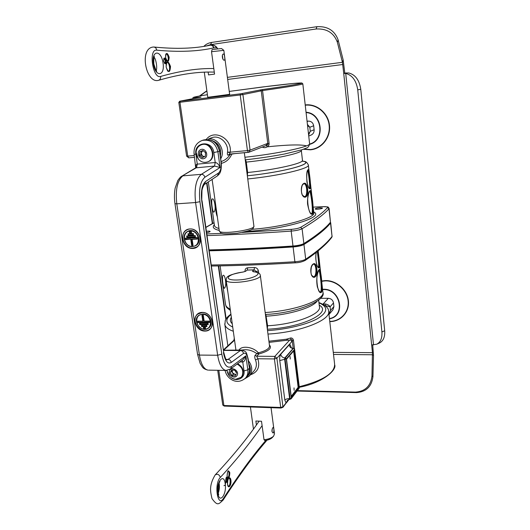 <?xml version="1.0" encoding="UTF-8"?>
<svg xmlns="http://www.w3.org/2000/svg" width="530" height="530" viewBox="0 0 530 530"><rect width="100%" height="100%" fill="white"/><g stroke="black" fill="none" stroke-linecap="round" stroke-linejoin="round"><path stroke-width="0.79" d="M338.113 39.889C334.655 30.528 327.6 26.129 316.933 26.686L316.092 28.984C326.791 28.434 333.88 32.847 337.352 42.221L338.113 39.889L343.162 59.943L344.805 73.127L345.944 72.988L344.805 73.127M372.709 344.937L373.504 355.411L372.941 376.631L371.967 376.075C370.708 386.006 365.23 391.352 355.531 392.107L356.577 392.598C366.237 391.842 371.696 386.522 372.941 376.631M206.852 90.776L199.465 96.023M199.969 95.937L206.879 90.935M206.939 182.804L212.662 223.422M218.651 265.914L226.124 318.868M225.846 319.332L218.307 265.921M212.338 223.607L206.614 183.016M371.967 376.075L372.458 352.662L343.725 73.392L345.719 73.438C352.298 75.134 356.299 80.6 357.73 89.835L381.898 331.952C382.309 338.041 380.606 342.122 376.79 344.195L371.669 344.97M227.397 77.36L342.433 62.308L343.725 73.392M379.169 343.149L379.559 342.976C383.382 340.903 385.091 336.828 384.687 330.753L360.778 89.318C359.353 80.109 355.352 74.664 348.773 72.974L345.944 72.988M343.712 73.392L344.261 73.239M343.718 73.345L344.811 73.12M297.396 390.61L355.531 392.107M316.092 28.984L210.483 44.672L211.649 42.44L316.933 26.686M211.649 42.44C208.462 42.943 205.885 44.248 203.904 46.355M206.283 45.958L210.483 44.672M343.162 59.943L342.433 62.308L337.352 42.221M356.577 392.598L297.058 391.047M201.539 144.75L202.029 144.597C211.669 141.053 217.704 158.662 207.952 161.749L207.469 161.928C204.077 162.982 201.069 162.081 198.439 159.232L196.637 156.052L196.093 152.435C196.345 148.917 197.928 146.446 200.837 145.015L201.539 144.75C211.185 141.205 217.234 158.834 207.469 161.928M205.276 156.363L202.208 157.682L205.276 156.363L205.58 152.72L205.276 156.363M201.022 156.449L202.208 157.682L199.439 155.356L201.022 156.449M199.79 153.468L199.439 155.356L199.737 151.719L199.79 153.468M201.473 150.99L199.737 151.719L201.473 150.99M202.804 150.394L205.58 152.72L202.804 150.394M204.606 156.661L202.381 155.972L201.155 153.011L202.957 150.487L199.737 151.719M199.439 155.356L201.002 154.82L201.301 151.196M203.679 157.066L201.002 154.82M200.671 149.612C205.666 147.393 209.376 156.376 204.335 158.463C199.359 160.643 195.663 151.739 200.671 149.612M237.612 363.686C242.627 366.674 244.257 370.609 242.508 375.492L241.09 377.32L235.645 379.294L233.77 378.93M230.166 372.65L231.564 369.966L230.166 372.65L231.988 375.618L230.166 372.65L232.239 369.913L232.425 372.769L231.517 371.292M233.359 369.927L231.564 369.966L234.803 370.245L233.359 369.927M235.89 371.55L234.803 370.245L236.632 373.213L235.89 371.55M236.095 374.379L235.214 375.902L236.095 374.379M235.214 375.902L231.988 375.618L235.214 375.902M236.194 374.18L234.942 374.385L232.425 372.769L233.332 374.24L236.042 374.478M231.988 375.618L233.332 374.24M237.148 375.346C234.876 379.738 227.324 374.869 229.642 370.523C231.888 366.111 239.494 370.987 237.148 375.346M237.109 364.07C242.183 367.038 243.846 370.993 242.091 375.922L241.09 377.32M227.469 372.577L227.085 370.404M242.137 360.281L242.773 361.997C244.463 361.632 245.503 359.572 245.894 355.802L243.204 359.479M195.663 167.864L214.518 166.062L220.082 167.493C218.698 164.353 217.075 162.697 215.22 162.531L214.518 166.062L201.36 174.324C196.034 178.968 194.106 188.369 195.57 202.533L217.658 355.246C219.228 364.534 221.997 369.589 225.972 370.424L226.602 370.437M174.96 203.646L174.966 203.686C174.185 198.227 174.251 193.039 175.158 188.117L177.861 180.425C179.769 177.762 181.088 176.351 181.803 176.192L196.557 167.626L197.292 164.114L195.881 154.243C193.596 141.689 212.477 139.768 213.842 152.56L215.22 162.531L197.292 164.114C196.219 164.3 195.762 165.294 195.934 167.102L195.961 167.328M181.803 176.192L195.702 167.844L194.086 154.223L195.881 154.243M203.387 327.235L205.382 327.222L203.387 327.235L203.599 328.653L205.587 328.64L205.382 327.222M205.435 328.428L205.302 327.361L205.587 328.64M205.428 328.368L203.599 328.653M201.486 325.221L206.693 325.188L201.486 325.221L201.698 326.639L206.899 326.606L206.693 325.188M206.74 326.334L201.698 326.639M201.751 325.36L206.594 325.334L206.899 326.606M199.585 323.207L208.012 323.141L199.585 323.207L199.79 324.625L208.217 324.565L208.012 323.141M208.058 324.294L199.79 324.625M207.932 323.28L208.217 324.565M202.4 315.403L203.255 321.18L197.683 321.193L197.889 322.611L209.535 322.518L209.33 321.094L204.163 321.14L203.301 315.244L204.083 321.246M203.023 321.286L197.683 321.193M202.215 315.41L203.202 315.396L201.943 315.264L202.811 321.147M203.202 315.39L204.163 321.14M209.231 321.24L204.07 321.286L209.231 321.233L209.383 322.306L209.33 321.094M209.376 322.253L197.889 322.611M197.995 321.339L198.14 322.339L209.363 322.147M199.896 323.346L200.042 324.347L208.045 324.194M200.042 323.346L200.174 324.247M203.699 327.381L203.845 328.375L205.415 328.269M203.845 327.374L203.977 328.275M201.798 325.36L201.943 326.361L206.727 326.235M201.943 325.36L202.076 326.261M198.14 321.332L198.273 322.233M198.869 315.277L202.672 313.965C209.456 313.528 214.113 323.969 208.866 327.805L208.8 327.858M197.922 313.985C189.217 320.226 201.784 336.159 209.84 329.077M191.31 231.451L189.29 231.557L191.237 231.623L191.535 232.942L191.31 231.451L191.383 232.736M191.37 232.69L189.508 233.048L191.535 232.942M189.607 231.716L189.766 232.776L189.753 231.709M191.363 232.624L189.899 232.703M193.264 233.492L187.971 233.776L193.192 233.664L193.483 234.982L193.264 233.492L193.331 234.777M193.324 234.73L188.19 235.26L193.483 234.982M188.289 233.929L188.441 234.989L188.435 233.922M193.317 234.664L188.581 234.916M195.219 235.539L186.653 235.982L195.146 235.711L195.438 237.029L195.219 235.539L195.285 236.824M195.278 236.771L186.871 237.466L195.438 237.029M195.119 235.718L186.944 236.141L187.13 237.195L187.123 236.128M195.265 236.705L187.269 237.122M192.026 239.202L193.046 245.469L192.145 239.335L197.392 239.07L197.173 237.579L185.341 238.182L185.56 239.666L185.811 238.334M185.341 238.182L197.1 237.751L197.392 239.07M185.56 239.666L191.164 239.056L185.957 239.315M190.773 239.401L191.674 245.529L192.065 245.178L191.164 239.056M192.145 239.335L197.22 238.752M197.173 237.579L197.24 238.864M192.874 245.145L192.065 245.178M195.636 245.715L195.702 245.675C203.785 241.488 195.577 226.734 187.733 231.365L187.666 231.398M196.491 247.112L192.993 248.113C183.804 249.02 178.696 233.829 186.924 229.934M325.208 227.728C320.001 232.736 312.627 238.248 303.087 244.244L303.061 243.985M292.182 246.072L292.255 246.689C297.211 246.278 300.828 245.463 303.087 244.244M292.255 246.689C262.555 248.649 234.856 249.935 209.151 250.551M320.544 298.31L328.308 298.304L323.121 304.021L323.996 304.869M328.978 314.442L330.508 310.507L330.091 306.83C329.455 305.512 327.878 304.545 325.36 303.935L325.692 305.764L330.091 306.83L333.502 302.921C332.906 300.113 331.177 298.569 328.308 298.304M333.502 302.921L333.907 306.559L330.508 310.507L328.885 313.627M328.984 314.469L332.939 309.838L333.907 306.559M330.369 222.355L330.561 223.084C325.44 229.344 316.576 236.486 303.962 244.502C301.696 245.721 298.072 246.543 293.097 246.953C263.085 248.921 235.115 250.206 209.191 250.809M245.529 271.327L247.199 270.081L245.529 271.327L242.932 272.082C227.31 273.964 222.11 280.463 237.321 279.992C252.532 279.608 265.318 272.731 253.227 271.744L252.499 271.095L254.142 269.849L254.44 267.551L247.742 267.782L247.199 270.081L254.142 269.849L256.255 271.493L258.401 270.949C257.891 268.776 256.566 267.643 254.44 267.551M247.742 267.782C245.84 268.014 244.94 269.2 245.026 271.347M224.833 287.783L224.694 288.009C223.468 290.268 221.772 278.329 222.825 275.673C224.64 272.87 226.946 284.153 224.932 287.591M316.271 252.386C314.648 258.647 317.291 269.134 319.106 267.763C320.478 266.736 318.61 255.526 318.152 250.869L318.245 251.518M313.435 263.874C308.997 266.106 310.567 279.476 314.959 277.038C318.457 274.706 316.953 261.601 313.435 263.874L313.078 264.311L313.899 264.092C317.099 264.013 317.417 277.422 313.535 276.819L311.448 275.13M319.1 269.737C314.767 273.646 317.424 296.535 321.657 292.076C323.035 288.042 320.524 266.02 319.1 269.737L318.822 270.174M227.814 291.897L226.336 284.067M226.403 282.417L226.436 282.04M242.011 350.052C247.06 349.078 252.002 350.25 256.825 353.576L258.872 353.987L258.355 352.834C253.267 346.766 241.587 345.341 239.05 350.032M258.739 354L258.355 352.834L256.825 353.576L255.082 355.365C254.526 356.445 254.672 357.962 255.506 359.923L257.858 358.764L256.712 356.226L258.872 353.987C268.842 351.145 272.354 348.15 269.399 344.997M288.976 399.289L282.987 407.292L276.885 358.247L291.878 341.558L290.745 340.008L288.168 340.121L286.379 339.226L268.909 341.207M294.521 348.945L293.461 340.339C293.203 338.882 292.341 338.074 290.877 337.928L286.379 339.226M234.273 338.173L233.922 340.227M267.339 329.176L267.597 325.758L265.835 314.442M289.572 340.18L274.818 356.392L276.885 358.247L274.421 358.936L274.818 356.392L256.712 356.226L255.082 355.365M325.228 305.737L325.738 306.168M325.36 303.935L322.75 304.14M317.728 251.22C318.225 255.798 320.173 267.822 318.364 267.438L318.007 267.299M317.331 251.545C317.808 256.063 319.53 266.749 318.166 267.392M318.981 269.909L319.232 269.816C320.094 269.558 323.532 292.752 320.372 292.129L319.305 291.546M318.974 269.922C319.716 270.996 322.823 291.526 320.239 292.103M312.223 265.073L313.078 264.311M313.647 264.112C316.582 264.437 316.953 276.759 313.429 276.806M234.174 339.77L234.532 340.028M234.492 339.75L234.048 340.114L234.18 339.763M294.143 390.358L294.024 387.887L294.143 390.358M290.215 359.015L290.082 356.518L290.215 359.015M293.805 348.488L294.501 349.104M294.176 350.363L298.754 387.344L299.139 387.496L294.481 349.886L294.17 350.25M294.481 349.886L286.498 359.221M286.485 359.108L291.321 397.427M291.301 397.083L298.754 387.344L298.145 387.324L291.209 396.36M293.633 350.986L298.145 387.324M286.299 358.856L285.272 357.942L285.08 359.201L286.299 358.856L294.561 349.343L299.357 387.602L291.275 398.255L290.076 398.613L290.341 399.196L291.275 398.255L286.299 358.856M299.284 387.476L294.607 349.237M293.461 340.339L292.269 340.85L293.209 348.389C291.387 347.865 290.579 347.468 290.791 347.203L290.904 347.726M290.877 337.928L290.745 340.008C291.831 339.319 292.341 339.604 292.269 340.85L291.878 341.558M308.738 136.031L311.123 135.044C313.256 134.004 314.257 132.242 314.124 129.757L313.68 125.769C313.044 122.708 311.243 121.158 308.268 121.112L307.062 121.218M206.402 231.272C208.562 231.014 209.807 231.073 210.125 231.431C210.039 231.875 208.86 232.286 206.601 232.67M319.842 207.76L322.452 208.052C322.823 208.82 315.211 209.734 315.204 208.926C315.529 208.403 317.072 208.012 319.842 207.76M209.065 249.908C234.995 249.299 262.966 248 292.984 246.019C297.959 245.602 301.583 244.787 303.849 243.568C316.47 235.585 325.347 228.476 330.468 222.236L329.123 208.489M304.087 183.314C299.476 184.917 301.113 198.856 305.677 197.041C309.328 195.378 307.764 181.717 304.087 183.314L303.73 183.791L304.246 183.685C307.658 183.367 308.473 197.008 304.604 196.723L302.312 195.1M217.333 216.783C216.081 213.809 215.604 210.39 215.902 206.528M214.352 211.563L214.034 212C212.696 213.577 210.947 201.327 212.046 199.154C213.888 196.802 216.452 208.316 214.365 211.53M310.03 190.714C305.459 193.39 308.235 217.254 312.7 213.981C314.257 211.205 311.647 188.282 310.03 190.714L309.639 191.204L310.004 191.032C311.203 190.661 314.449 214.259 311.686 213.802L310.686 213.318M308.082 169.666C305.108 171.488 307.354 190.88 310.255 188.634C311.249 186.765 309.109 168.003 308.082 169.666L307.751 170.15M230.464 154.011L230.126 154.422L231.776 153.892M221.381 163.346C226.085 162.213 229.556 159.139 231.809 154.131L231.862 153.879M220.831 158.636L221.262 157.728C225.283 149.235 217.419 137.575 208.555 138.886L212.046 137.595C219.771 134.852 228.814 143.299 227.529 152.11C227.211 154.237 227.41 155.257 228.138 155.164L230.126 154.422C228.271 157.489 225.747 159.689 222.54 161.034L222.54 161.034M245.569 162.2L246.291 162.107L245.576 159.822M247.331 175.721L247.643 172.508L246.291 162.107C274.639 159.192 303.438 152.806 301.298 150.222L301.292 149.983M262.251 147.068C263.913 147.923 265.537 147.857 267.12 146.883C268.551 146.181 269.2 145.001 269.081 143.352L262.549 90.577C288.751 86.86 302.173 84.608 302.822 83.839L301.875 82.971L293.315 83.462L262.171 87.026M227.529 152.11L230.186 152.183C232.332 138.482 214.166 128.81 206.362 139.344M248.278 152.355L229.516 154.097L230.186 152.183L228.47 152.494M194.272 155.528L187.746 156.138L188.779 157.854L194.53 157.311L188.779 157.854L186.613 156.131L187.746 156.138L179.942 102.27L240.229 94.963L247.437 150.58L250.074 150.123L242.919 94.572L262.549 90.577L262.165 89.597L240.474 93.83L180.233 101.17L200.79 97.116C189.607 98.03 191.807 97.222 207.396 94.691C192.344 97.063 192.662 97.758 193.119 97.626L192.847 98.507L193.404 98.593M228.138 155.164L229.516 154.097L248.908 152.229L248.351 152.362L247.437 150.58L230.186 152.183M308.626 135.031L310.269 131.288L308.506 133.971M307.559 125.617L309.811 127.246L307.426 124.431M307.778 170.097L307.877 170.07C308.705 169.739 311.17 188.706 309.487 188.355L309.175 188.256M307.685 170.282C308.361 171.859 310.467 187.421 309.268 188.309M302.372 185.023L303.73 183.791M304.015 183.718C307.161 183.85 307.963 196.425 304.465 196.709M309.745 191.125C310.799 191.946 313.727 213.02 311.527 213.769M262.165 87.026L229.251 91.425L269.69 86.099M248.908 152.229L250.074 150.123L267.279 143.55L265.987 145.624L248.908 152.229M260.197 89.901L261.244 90.782L267.796 143.63L269.081 143.352M267.279 143.55L267.796 143.63C268.16 144.637 267.736 145.22 266.517 145.359L267.12 146.883M256.414 424.994L255.871 421.019L261.509 421.251L264.013 439.741L264.907 440.562C268.22 440.105 270.638 439.145 272.162 437.681L272.215 437.621M271.049 407.689L274.5 433.805L273.593 436.15C271.572 438.058 268.379 439.257 264.013 439.741M273.579 432.725L273.016 432.997C271.678 431.731 271.638 429.929 272.897 427.604L273.294 427.332C273.983 428.558 274.076 430.353 273.579 432.725M272.069 429.611L271.936 431.109M272.228 429.035L272.016 431.685M204.302 72.212L207.76 97.301L229.642 94.36L223.826 50.357L211.523 51.695L214.557 74.107L208.528 74.915L208.138 72.093M224.64 57.055C224.945 58.896 224.826 59.943 224.289 60.208C222.428 60.632 221.454 54.133 223.415 53.994C224.038 54.1 224.448 55.12 224.64 57.055M223.812 50.337L221.54 48.548L212.106 49.542L211.523 51.695M214.557 74.107L208.528 74.915M216.69 47.349L217.572 48.859M216.849 47.455C214.08 45.302 212.398 44.513 211.801 45.083L211.808 45.083C214.193 45.169 215.889 46.037 216.902 47.687L213.617 47.899C197.809 51.483 178.848 52.238 156.734 50.171C148.188 48.753 152.826 79.427 160.643 76.439C160.862 78.407 160.166 79.699 158.563 80.322C179.153 74.332 197.511 71.59 213.63 72.093L214.272 72.014M222.295 55.948L222.679 58.625M222.905 59.068L222.395 55.458M306.075 112.565C322.313 113.546 325.142 140.053 309.626 144.067M329.448 318.583C346.097 315.761 340.24 288.426 323.088 289.592M333.284 352.384L372.458 352.662M342.811 64.501L227.668 79.447M329.793 321.604C340.803 321.67 349.667 312.011 348.422 300.888C347.342 289.764 336.338 280.178 325.235 280.589L321.63 281.006M303.471 149.261L310.401 149.811C321.809 148.89 330.892 137.416 329.474 125.246C328.229 113.056 316.715 103.463 305.214 104.933M357.73 89.835L360.778 89.318M345.719 73.438L373.517 344.924M384.687 330.753L381.898 331.952M373.504 355.411L372.537 354.762L333.516 354.451M322.571 289.307L323.101 289.287C340.618 288.095 346.501 316.039 329.474 318.808M329.766 321.399C340.638 321.445 349.363 311.892 348.117 300.921C347.037 289.943 336.179 280.483 325.221 280.887L321.664 281.304M309.606 144.365C325.579 140.41 322.717 113.142 306.042 112.254M305.247 105.218C316.602 103.8 327.951 113.281 329.163 125.319C330.548 137.33 321.584 148.645 310.322 149.553L303.875 149.109M223.402 350.224L241.62 350.045M248.013 359.492L248.199 359.029C245.973 350.873 246.662 352.139 241.932 350.052L240.421 350.522C242.111 350.708 243.131 351.682 243.475 353.45C245.615 352.39 247.126 354.404 248.013 359.492L249.411 367.893M223.428 350.409L240.421 350.522L228.059 359.426L226.396 359.936M220.473 155.999L220.917 161.193C221.52 167.089 220.758 171.005 218.632 172.952L217.472 175.841C218.671 174.39 222.156 173.489 221.156 161.041M218.632 172.952L205.64 181.459L204.461 184.44C204.103 184.129 201.95 188.786 201.956 190.946L201.731 200.844L223.667 352.092L202.016 200.612M239.911 361.957L242.773 361.997L244.005 370.921C245.264 377.976 236.93 382.216 231.087 377.618M225.065 370.41C225.893 374.312 228.026 377.367 231.458 379.559C234.008 381.183 239.408 383.177 245.37 378.228C247.397 375.975 248.212 373.18 247.821 369.854L245.894 355.802L231.623 366.482L230.603 368.966M249.418 367.966C249.829 371.364 248.948 374.279 246.781 376.724C248.802 374.471 249.617 371.689 249.226 368.376L247.821 369.854L244.005 370.921M231.623 366.482C227.085 368.887 223.812 364.772 221.805 354.126L199.929 201.691C198.671 189.448 200.32 181.3 204.878 177.245L220.082 167.493L217.936 151.865C215.611 142.981 210.37 139.165 202.208 140.423C196.232 142.855 193.529 147.466 194.093 154.243M213.842 152.56L219.559 151.288L220.917 161.193M204.878 177.245C204.355 175.344 203.182 174.37 201.36 174.324L182.863 175.861C177.325 180.478 175.304 189.806 176.788 203.831L195.57 202.533L199.929 201.691M229.623 376.34L226.754 370.43M225.449 370.417L226.78 370.636M221.805 354.126L217.658 355.246L199.412 355.08L176.788 203.831L174.966 203.686L197.591 354.49L199.412 355.08C201.022 364.282 203.891 369.297 208.018 370.125C205.011 369.417 203.063 368.277 202.175 366.707L200.108 363.315L197.577 354.404M208.707 370.139L225.972 370.424L230.656 368.933L243.283 359.419M202.202 312.395C190.926 312.488 193.748 331.23 204.951 331.084C216.273 331.184 213.544 312.17 202.202 312.395M192.794 248.457C204.295 248.073 201.446 228.205 189.919 228.933C178.464 229.51 181.419 249.093 192.794 248.457M219.804 151.13L219.559 151.288C217.254 142.444 212.033 138.648 203.898 139.907C212.272 138.641 217.572 142.384 219.804 151.13M205.64 181.459C202.036 184.705 200.731 191.171 201.731 200.844M223.435 352.616C225.011 361.049 227.602 364.329 231.213 362.474C230.855 360.645 229.801 359.632 228.059 359.426L226.098 359.406M231.213 362.474L243.475 353.45M202.486 314.336C211.477 314.164 213.65 329.223 204.666 329.163C195.769 329.282 193.536 314.389 202.486 314.336M203.301 315.244L201.943 315.264M203.123 321.279L202.255 315.403M202.546 314.065L198.803 315.33C191.456 320.511 202.023 333.907 208.734 327.911C213.987 324.075 209.33 313.627 202.546 314.065M202.321 312.534C210.45 312.004 216.054 324.519 209.774 329.13C201.711 336.371 188.998 320.252 197.856 314.038L202.321 312.534M189.29 231.557L189.508 233.048M192.496 246.45C183.459 246.96 181.127 231.405 190.217 230.961C199.353 230.391 201.619 246.132 192.496 246.45M187.971 233.776L188.19 235.26M191.674 245.529L193.046 245.469M186.653 235.982L186.871 237.466M192.887 245.211L191.926 245.257L191.025 239.129L185.818 239.394L185.659 238.341M197.233 238.818L192.006 239.083M192.622 246.609L195.57 245.754C203.646 241.567 195.438 226.807 187.594 231.438C180.697 234.644 184.937 247.371 192.622 246.609M192.854 248.192C183.619 249.1 178.55 233.803 186.852 229.974C196.252 224.462 206.071 242.117 196.425 247.152L192.854 248.192M248.504 363.09C251.717 369.066 250.968 373.802 246.251 377.287M250.398 374.816C257.719 372.318 260.203 366.965 257.858 358.764L274.421 358.936L280.701 407.451L223.892 405.51L218.791 370.304M293.097 246.953L294.885 261.747C264.974 263.549 237.082 264.629 211.218 265M258.673 273.023L258.401 270.949M230.225 309.156C227.562 307.91 226.019 306.473 225.594 304.836L225.482 304.021M321.955 283.921L322.863 291.891C325.698 299.582 295.747 310.805 265.166 312.514M252.499 271.095L253.936 271.711M255.645 271.963L256.255 271.493L256.334 272.115M253.227 271.744L253.691 271.691C257.693 272.029 259.899 273.208 260.31 275.236C262.655 280.317 226.674 285.478 226.171 280.125L226.131 279.853M235.857 349.555L235.545 350.012M260.343 275.487L269.505 345.805C269.637 348.482 265.947 350.814 258.428 352.814M269.061 342.387L288.168 340.121M223.932 349.972L234.552 340.18M267.975 334.066C300.457 332.303 331.634 319.795 328.587 310.984C328.62 307.99 325.4 305.167 318.921 302.511M224.746 323.87L224.879 324.784C225.535 327.354 228.344 329.508 233.306 331.243M328.666 311.666L334.609 364.097C334.933 373.054 323.141 380.593 299.245 386.721M232.723 327.089C225.548 323.611 224.965 319.411 230.967 314.502M318.961 302.835C328.388 306.83 327.99 312.051 317.768 318.497C307.314 324.44 286.803 329.455 267.524 330.607M267.345 329.223C302.438 327.653 332.873 312.462 319.226 305.134M231.352 317.245C229.821 319.61 230.119 321.783 232.259 323.744M318.643 300.086L319.398 306.618C322.002 313.998 294.932 324.446 267.597 325.758L266.901 325.837M265.656 316.244L266.345 316.165C288.665 314.966 312.349 307.811 317.099 301.232M255.506 359.923C257.063 364.269 256.52 367.992 253.877 371.086L249.239 376.061C252.83 371.378 252.558 366.276 248.438 360.771M244.959 378.639L249.239 376.061L244.9 378.692M295.362 262.774L294.885 261.747C299.848 261.356 303.445 260.515 305.697 259.23L303.962 244.502M305.187 260.429L305.697 259.23C318.205 250.736 326.983 243.137 332.038 236.44L331.78 237.334C326.619 244.178 317.755 251.876 305.187 260.429C302.16 261.926 298.854 262.728 295.276 262.827C265.265 264.616 237.294 265.682 211.364 266.027M330.7 222.772L332.038 236.44L330.561 223.084M290.036 399.103L289.625 398.6C287.373 398.633 285.769 399.11 284.822 400.051L286.048 402.913L283.126 406.715L280.701 407.451L281.125 407.948M299.172 388.278L291.129 398.825L287.472 400.249L285.928 403.456M224.375 405.993L222.759 405M291.136 347.587C290.712 345.083 290.049 344.189 289.148 344.904L280.734 354.279C279.827 355.597 279.502 357.69 279.76 360.559L284.822 400.051M280.734 354.279C281.231 356.478 282.596 357.697 284.822 357.935L293.123 348.449C290.95 348.223 289.625 347.044 289.148 344.904M279.76 360.559L285.08 359.201L290.076 398.613L289.625 398.6L284.63 359.194L284.822 357.935L285.272 357.942L293.342 348.449M291.354 397.679L299.139 387.496M210.894 140.132C218.744 142.663 221.871 148.148 220.288 156.595M323.081 206.66L313.17 207.124L322.995 206.687C326.447 206.581 327.964 206.885 327.56 207.594C322.333 213.345 313.349 219.93 300.603 227.357C298.662 228.324 295.568 228.993 291.328 229.364L242.111 232.438M205.852 227.463L214.054 222.779M222.149 233.366L206.779 233.949M214.332 224.76C211.934 227.204 213.57 229.093 219.234 230.411M246.689 231.358C284.577 229.483 325.433 217.042 313.727 212.007M207.018 235.605C233.014 234.757 261.065 233.253 291.182 231.1L292.984 246.019M303.849 243.568L302.1 228.728C314.833 221.229 323.79 214.577 328.984 208.774L330.468 222.236M291.328 229.364L291.182 231.1C296.177 230.663 299.814 229.874 302.1 228.728L300.603 227.357M327.56 207.594L328.984 208.774L329.117 208.429C328.355 207.164 327.818 206.66 327.494 206.912L323.181 206.673M313.091 206.461L313.793 212.556C316.47 217.671 284.418 226.82 252.949 229.245L251.902 229.324M218.963 228.483C216.326 227.761 214.829 226.867 214.478 225.787L214.405 225.243M247.755 178.961C279.27 175.847 310.772 168.301 308.341 164.916C305.85 160.272 304.439 161.941 302.709 161.06M211.377 179.869L212.199 180.001M312.415 210.98L312.846 211.278M244.337 152.733L253.89 226.025C256.103 229.881 219.625 235.022 219.301 230.894L219.274 230.682M231.882 154.117L234.77 153.614M246.927 172.594L247.643 172.508C275.931 169.699 304.618 163.041 302.445 160.139L301.318 150.441M302.829 83.899L309.586 143.517C312.077 146.32 278.74 153.634 244.926 157.264M306.466 145.876C301.08 144.372 287.956 144.69 267.1 146.843M302.776 161.173C316.118 163.233 283.623 172.237 247.338 175.774C284.305 172.151 316.814 162.948 302.08 161.074M229.152 154.177L229.483 154.091M308.268 121.112L307.095 121.529M314.124 129.757L310.269 131.288L309.811 127.246L313.68 125.769M269.684 86.099C290.208 83.621 300.907 82.62 301.775 83.097C301.226 83.72 285.08 86.397 262.165 89.597M178.809 102.37L179.942 102.27L180.233 101.17M179.763 101.197L178.809 102.376L186.613 156.131M241.819 93.638L242.919 94.572L240.229 94.963L240.474 93.83M265.828 440.43C253.174 454.998 239.043 474.324 223.448 498.392C217.532 508.237 213.842 483.837 220.328 477.404C236.274 460.153 250.2 442.894 262.098 425.63M225.19 483.618C223.792 472.376 216.041 482.141 217.863 493.192C219.413 504.547 227.012 494.258 225.19 483.618M225.641 481.233C226.76 483.406 227.43 482.532 227.648 478.617C226.535 476.437 225.866 477.305 225.641 481.233M227.555 484.552C228.304 489.713 231.676 485.195 230.908 480.14C230.186 474.999 226.787 479.411 227.555 484.552M227.078 476.218C228.609 479.213 229.523 478.033 229.815 472.68C228.298 469.666 227.383 470.845 227.078 476.218M223.448 498.392L223.176 499.989C218.499 504.368 217.512 506.203 211.993 498.604C210.523 491.933 208.674 485.732 215.18 474.92C217.538 473.608 219.254 474.436 220.328 477.404M266.371 440.324L265.875 441.543C253.161 456.151 238.924 475.635 223.176 499.989M266.537 440.291L266.014 441.358M228.675 478.391C231.02 477.371 230.292 487.514 228.105 486.169M229.205 478.04L229.331 478.053C231.411 478.232 230.623 487.183 228.562 486.586L227.575 484.48C227.615 476.808 229.576 478.166 229.331 478.053L229.198 478.04M226.111 477.808C227.178 479.266 227.078 480.644 225.813 481.942M226.509 477.49L226.575 477.497C227.608 479.325 227.463 480.929 226.144 482.307L225.667 481.154C226.164 477.609 226.469 476.391 226.575 477.497L226.509 477.49M227.927 471.329C229.702 470.7 229.179 478.325 227.496 477.457M228.364 471.004L228.456 471.011C230.133 471.15 229.523 478.305 227.873 477.835L227.105 476.139C227.456 471.859 227.907 470.15 228.456 471.011L228.357 471.004M213.802 68.555C198.121 68.211 180.399 70.835 160.643 76.439M153.382 63.832C155.476 77.678 165.135 76.413 163.041 62.957C161.153 49.422 151.302 49.913 153.382 63.832M165.572 57.505C167.54 62.619 168.732 62.527 169.163 57.233C167.208 52.106 166.009 52.198 165.572 57.505M163.651 61.003C165.095 64.726 165.976 64.653 166.287 60.778C164.856 57.048 163.975 57.121 163.651 61.003M166.122 66.952C168.533 73.173 169.998 73.027 170.514 66.508C168.129 60.268 166.659 60.413 166.122 66.952M158.563 80.322C145.796 84.151 138.569 47.256 153.859 47.011C155.456 47.296 156.41 48.349 156.734 50.171M210.542 45.169L210.238 45.209C212 45.09 213.126 45.984 213.617 47.899M211.808 45.083L210.874 45.13C212.477 45.202 213.464 46.117 213.842 47.872M165.89 54.192C167.99 52.622 169.441 61.725 166.95 60.811M166.453 53.663C168.52 53.166 169.779 61.023 167.659 61.155C167.354 60.513 167.208 62.838 165.605 57.505C165.546 52.43 166.34 54.279 166.453 53.663M163.843 58.737C165.552 60.036 165.791 61.54 164.558 63.255M164.24 58.293C166.003 59.83 166.287 61.593 165.082 63.567C164.956 64.216 164.492 63.361 163.691 60.996C163.743 58.684 163.929 57.777 164.24 58.293M166.572 62.706C169.302 60.466 171.144 72.458 167.864 71.053M167.281 62.096C169.872 61.5 171.382 71.292 168.732 71.437C168.328 70.689 168.083 73.398 166.155 66.946C166.095 60.572 167.102 62.865 167.281 62.096L166.208 62.944M376.79 344.195L379.559 342.976M196.093 152.428L198.432 159.225M227.098 370.689C227.913 375.618 230.762 378.486 235.645 379.294M223.375 350.072L224.356 349.939M248.206 359.095L248.822 363.6M204.527 184.394L217.472 175.841M246.781 376.724L245.37 378.228M226.449 359.903C226.429 358.214 226.84 364.097 223.68 352.172M203.652 327.381L205.282 327.368M206.594 325.327L206.746 326.394M199.85 323.346L207.912 323.293L208.065 324.353M197.948 321.339L203.076 321.293M198.935 315.224L198.803 315.33C191.429 320.544 201.983 333.926 208.734 327.911L208.866 327.805M209.774 329.13C216.028 324.585 210.423 312.004 202.288 312.548L197.856 314.038M189.581 231.716L191.217 231.63M188.263 233.935L193.172 233.67M191.993 239.129L192.894 245.264M185.632 238.341L197.074 237.758M195.702 245.675L192.595 246.616C184.89 247.371 180.677 234.657 187.594 231.438L187.733 231.365M186.852 229.974C196.199 224.455 206.051 242.164 196.425 247.152M202.208 140.423L203.898 139.907M320.663 272.645L319.411 261.674M230.398 310.401C224.826 306.512 226.674 306.738 225.594 304.836L220.116 265.881M244.648 271.625L242.939 272.029C225.038 275.315 226.668 277.568 226.171 280.125L235.923 350.012M227.854 345.812L224.879 324.784L225.263 320.557L226.555 318.238C227.741 316.9 226.919 317.304 230.914 314.118M322.936 292.467C326.487 300.285 297.25 313.071 265.424 314.469M332.171 236.108L331.806 237.301M316.304 252.359C315.039 257.898 316.675 266.053 317.457 266.292L318.364 267.438M319.232 269.816L318.066 272.122C316.622 276.494 316.383 281.443 317.351 286.975C320.378 294.634 319.716 290.937 320.372 292.129L319.948 292.143M313.78 264.092L313.263 264.258C312.541 265.192 313.256 263.304 311.388 266.935C310.428 273.202 311.15 276.501 313.535 276.819L313.151 276.806M282.987 407.292L280.973 408.034L224.203 406.073L222.766 405.046L217.717 370.284M289.201 399.236L286.717 402.489M334.702 364.865C336.981 369.907 322.79 382.885 299.317 387.284M223.362 349.946L234.041 340.114M293.242 348.389L293.666 348.395M286.518 359.201L294.369 350.144M291.354 397.533L286.511 359.174M294.607 349.217L293.68 348.395M208.31 181.896L214.418 225.356M308.374 165.188L309.235 172.707M310.441 183.287L311.753 194.715M253.916 226.211C252.638 228.9 255.573 229.695 237.307 233.233C218.632 234.671 221.56 233.273 219.301 230.894L212.113 179.378M245.264 159.855C259.548 158.225 272.718 156.264 284.769 153.958L301.895 149.791L306.227 148.115C308.003 147.691 309.129 146.234 309.613 143.743M302.895 161.378L302.471 160.385M221.222 161.537L222.481 161.054M206.501 139.297L205.965 139.483M214.04 222.673L205.839 227.33M307.877 170.07L307.685 170.461C306.777 171.952 306.526 175.808 306.93 182.035C309.447 191.105 309.454 187.362 309.487 188.355M304.174 183.691L303.849 183.771C301.192 183.214 299.808 196.65 304.604 196.723L304.207 196.736M309.944 191.038L309.394 191.767C309.255 191.429 307.042 197.498 307.592 204.209C309.858 215.664 311.488 212.914 311.686 213.802L311.249 213.828M200.969 97.156L179.71 101.203M253.459 429.081L250.418 406.974M272.162 437.681L273.593 436.15M219.963 481.432L219.076 483.029L218.102 492.35L218.744 494.821L218.168 494.695M218.261 493.264C219.44 489.813 219.705 486.401 219.076 483.022M215.18 474.92C231.988 457.105 246.596 439.244 258.991 421.343M266.881 440.218L265.875 441.543M223.971 485.692C224.674 484.963 224.912 487.01 225.793 482.141M217.638 48.853L216.869 47.481M156.701 71C156.562 71.994 155.588 69.596 153.786 63.812C153.779 58.114 153.978 55.69 154.369 56.538M154.064 57.26C155.999 58.757 157.549 68.476 156.171 70.397M210.238 45.209C194.623 48.608 175.854 49.217 153.939 47.024"/></g></svg>
